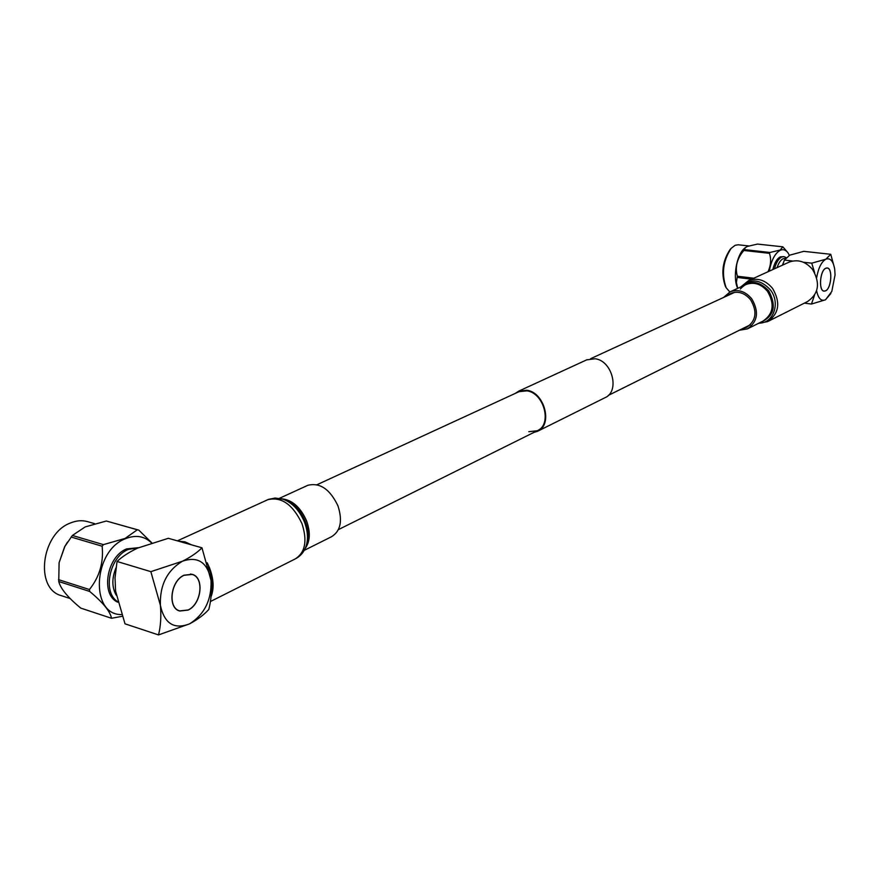 <?xml version="1.0" encoding="UTF-8"?>
<svg xmlns="http://www.w3.org/2000/svg" width="879" height="879" viewBox="0 0 879 879"><rect width="100%" height="100%" fill="white"/><g stroke="black" fill="none" stroke-linecap="round" stroke-linejoin="round"><path stroke-width="1.32" d="M528.784 431.688L537.179 430.765C552.408 424.865 544.244 392.946 526.884 390.836L519.06 391.66L317.011 484.714M537.97 431.073L604.796 397.802C620.167 391.77 612.41 360.566 594.995 358.753L586.645 359.885M533.883 432.402L537.454 431.325C553.111 425.238 544.716 392.408 526.851 390.243L518.808 391.089L515.226 393.418M210.971 596.907C214.201 588.853 213.751 579.261 209.631 568.12L207.213 562.791M304.211 550.375L331.603 536.684C340.612 531.081 342.733 520.797 337.965 505.864C329.977 489.174 319.923 482.329 307.804 485.318L307.254 485.571M191.556 544.848L184.887 541.816L178.525 541.167M211.279 584.579L211.048 580.47L201.961 547.793L168.35 538.3L137.607 548.111C129.015 552.21 122.159 556.671 117.039 561.472L150.847 571.658L160.385 605.279C161.351 616.201 160.725 626.09 158.528 634.924L189.688 623.804C204.565 614.267 211.685 599.83 211.048 580.481C207.587 562.395 198.072 555.967 182.491 561.198L150.847 571.658M188.095 609.971L179.777 610.905C167.384 607.971 170.658 580.843 184.107 575.295L192.029 574.437C204.488 577.272 201.489 604.071 188.095 609.971M94.69 523.686L87.395 521.599C82.033 520.104 76.418 520.555 70.562 522.95C41.225 533.3 34.391 588.963 61.519 595.709L70.1 598.522M184.096 575.174C170.559 580.766 167.252 608.07 179.734 611.026L188.106 610.092C201.599 604.148 204.609 577.162 192.072 574.306L184.096 575.174M122.17 616.311L111.523 618.278C110.216 611.399 102.931 602.456 89.68 591.435L89.427 589.523C99.514 576.888 103.755 562.45 102.14 546.211L103.425 544.628L125.071 538.431L137.322 529.773L138.794 530.125L106.359 521.016L85.175 526.917L72.386 535.465L64.881 546.419L59.102 562.681L64.628 546.76L67.507 542.057M59.102 562.681L58.75 581.524C60.563 588.666 67.903 597.533 80.769 608.114L111.523 618.278M151.573 542.936C144.354 536.003 135.619 534.619 125.334 538.761C92.888 550.935 89.911 615.322 121.544 614.553M138.355 547.782L128.345 549.419C109.545 556.671 102.184 592.325 117.599 601.621M138.607 547.672L126.609 548.903C106.7 556.528 100.338 594.874 117.753 602.181M201.961 547.793C197.445 552.473 190.952 556.945 182.491 561.198C167.098 570.471 159.725 585.161 160.385 605.279C164.362 623.64 174.13 629.814 189.688 623.804C198.006 619.266 204.378 614.476 208.795 609.455C211.114 600.786 211.861 591.127 211.048 580.481M117.039 561.472L115.028 577.833L115.578 591.106L125.005 623.826L158.528 634.924M115.984 567.834C111.754 578.217 111.831 587.337 116.215 595.182M138.794 530.125L151.825 542.859M103.425 544.628L72.386 535.465M106.359 521.016L137.322 529.773M89.427 589.523L58.486 579.624M71.1 537.025L102.14 546.211M58.75 581.524L89.68 591.435M187.524 543.716L182.524 542.299M211.301 593.226C213.3 585.392 212.333 576.646 208.411 566.966M825.788 268.304L827.172 268.04C832.863 268.117 831.413 288.444 825.579 290.784L824.117 291.07C818.437 291.015 819.931 270.512 825.788 268.304M725.735 286.983L725.384 286.334C720.89 273.347 722.461 261.063 730.097 249.482L730.603 248.933M748.721 245.933L738.25 244.78L735.185 245.274L731.196 248.307C723.032 260.7 721.351 273.841 726.153 287.73L729.801 291.96M825.579 290.861C831.446 288.499 832.907 268.04 827.183 267.963L825.788 268.227C819.887 270.446 818.393 291.103 824.106 291.147L825.579 290.861M768.048 271.732C770.883 265.425 771.355 259.294 769.455 253.328L769.982 252.471L780.156 250.043L782.859 246.823L757.456 244.076L747.359 246.439L745.282 247.669L743.865 250.471C737.02 258.459 734.844 267.04 737.36 276.215L736.393 282.533L737.745 288.323M737.69 288.356C732.548 277.797 736.47 254.789 744.524 248.307L744.963 247.944M789.386 255.328L787.936 252.767C785.771 249.889 783.244 249.043 780.343 250.229C775.047 253.141 771.366 260.118 769.279 271.171M782.859 246.823L787.617 252.35M785.365 258.371L783.167 258.701C780.684 259.942 778.651 262.909 777.069 267.623M786.079 257.547L783.947 256.613L781.75 256.998C778.607 258.613 776.179 262.557 774.465 268.809M783.947 256.613L780.343 256.833C777.003 258.58 774.498 262.821 772.817 269.556M803.296 262.217L811.724 263.173L814.657 272.721M792.715 261.019L784.409 260.074L782.574 265.117M814.481 295.333L811.438 304.046L804.362 303.145M811.438 304.046L825.491 299.794L830.853 293.509M811.724 263.173L825.875 259.195L830.754 254.295L803.747 251.339L789.727 255.174L784.409 260.074M834.512 268.04L830.754 254.295M782.453 265.172L783.2 263.282M816.624 290.729C818.239 298.486 821.195 301.508 825.491 299.794L831.798 291.465L835.05 274.984L834.731 269.457C833.336 261.096 830.38 257.679 825.875 259.195C821.447 261.799 818.382 267.952 816.668 277.643M769.982 252.471L744.403 249.625M753.819 278.214L737.36 276.215M743.865 250.471L769.455 253.328M737.371 277.445L751.666 279.192M727.065 295.86L730.878 293.344C738.195 290.751 744.788 292.916 750.655 299.849C757.478 311.627 756.138 320.802 746.645 327.373L742.766 328.537M788.628 262.349L789.177 262.107C797.89 259.019 805.669 261.459 812.537 269.446C820.481 283.06 818.788 293.773 807.471 301.585L768.202 321.307M723.56 297.476L730.218 291.773C738.195 288.96 745.381 291.323 751.776 298.871C759.214 311.715 757.764 321.725 747.414 328.889L739.305 330.251M306.068 546.298L306.189 545.98C308.99 538.992 308.705 530.883 305.332 521.654C300.585 510.358 293.729 503.063 284.785 499.766L282.884 499.162C292.322 502.634 299.541 510.325 304.552 522.236C308.111 531.971 308.408 540.508 305.452 547.87C303.299 552.902 299.86 556.605 295.135 558.978C305.244 552.627 307.529 540.86 301.98 523.653C292.784 504.403 281.346 496.415 267.677 499.722L267.062 499.997M305.2 548.452C310.133 541.475 310.595 532.311 306.606 520.95C300.519 507.216 292.158 499.821 281.522 498.778M740.832 286.917L748.6 280.588C757.489 277.456 765.466 280.049 772.553 288.367C780.783 302.541 779.135 313.616 767.609 321.604L758.368 323.417M741.371 286.664C750.71 278.214 760.346 279.236 770.257 289.707C780.816 302.662 773.564 323.527 758.907 323.142M740.327 289.004C749.117 279.753 758.566 280.335 768.675 290.74C776.739 305.804 774.124 316.286 760.829 322.186M730.218 291.773L746.172 284.466C754.094 281.665 761.214 283.972 767.532 291.41C774.871 304.057 773.399 313.935 763.115 321.044L747.941 328.625M338.426 529.608L540.992 428.875M608.279 395.418L750.391 324.747M590.666 358.676L734.8 292.289M587.117 359.665L518.808 391.089M295.135 558.978L210.334 601.577M307.804 485.318L279.412 498.327M282.884 499.162L275.149 498.052L268.688 499.305L177.393 540.849M178.261 610.422L179.777 610.905M190.523 573.987L192.029 574.437M826.579 267.974L827.172 268.04M823.524 291.004L824.117 291.07M725.384 286.334L726.153 287.73M730.097 249.482L731.196 248.307M782.486 265.15L783.068 263.667M744.524 248.307L745.282 247.669M748.6 280.588L789.177 262.107"/></g></svg>
